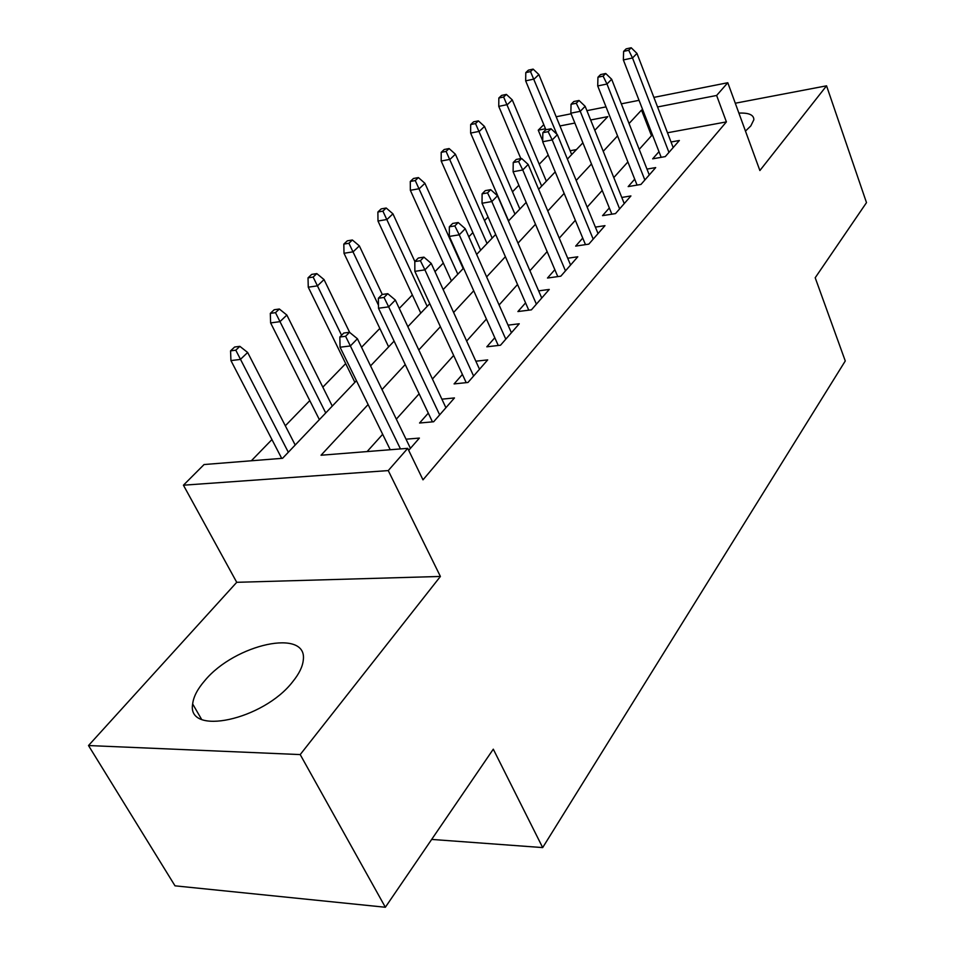 <?xml version="1.0" encoding="UTF-8"?>
<svg xmlns="http://www.w3.org/2000/svg" width="955" height="955" viewBox="0 0 955 955"><rect width="100%" height="100%" fill="white"/><g stroke="black" fill="none" stroke-linecap="round" stroke-linejoin="round"><path stroke-width="1.43" d="M745.461 131.086L750.797 125.941L753.853 119.733C753.877 114.91 748.887 112.69 738.884 113.096M204.788 680.64C197.506 689.033 193.459 696.804 192.659 703.966C186.476 736.377 263.258 720.07 292.672 681.763C299.082 673.884 302.616 666.686 303.272 660.18C307.94 628.02 235.002 643.933 204.788 680.64M542.703 140.886L538.25 130.178L543.777 124.639M653.877 97.386L727.794 82.727L759.882 170.539L826.553 85.819L866.495 202.627L815.2 277.75L845.271 360.966L542.679 847.586L493.293 749.174L385.354 907.25L175.016 885.834L88.505 745.545L300.204 754.581L440.398 576.45L388.255 470.588L183.432 485.2L204.072 464.536L282.573 458.293L356.442 380.699M440.398 576.45L236.733 582.311L88.505 745.545M236.733 582.311L183.432 485.2M548.206 155.02L539.241 164.248M518.863 185.234L512.489 191.812M488.041 216.988L484.507 220.629M472.868 232.602L468.821 236.78M443.323 263.043L434.979 271.638M412.345 294.952L399.274 308.417M379.839 328.425L361.539 347.274M345.698 363.604L322.826 387.157M309.778 400.599L285.318 425.787M271.948 439.563L251.344 460.776M826.553 85.819L735.278 103.224M385.354 907.25L300.204 754.581M658.986 151.678L652.671 158.828L665.289 156.596L679.375 140.481L671.031 141.997M634.717 179.17L628.175 186.595L640.96 184.446L655.691 167.591L646.965 169.095M609.326 207.951L602.533 215.651L615.498 213.598L630.921 195.942L621.789 197.446M582.729 238.093L575.662 246.104L588.817 244.134L604.981 225.643L595.395 227.123M554.843 269.692L547.49 278.036L560.824 276.186L577.787 256.776L567.712 258.232M525.572 302.878L517.908 311.557L531.422 309.838L549.244 289.437L538.632 290.869M494.797 337.748L486.811 346.808L500.516 345.221L519.245 323.769L508.048 325.154M462.423 374.444L454.079 383.91L467.962 382.478L487.695 359.892L475.853 361.205M428.294 413.121L419.567 423.017L433.642 421.764L454.461 397.937L441.89 399.166M576.45 149.589L570.111 150.759M368.105 404.55L321.035 455.237L407.725 448.349L422.993 479.84L726.397 121.894L667.485 132.769M652.707 135.503L651.489 135.729L639.217 149.362M627.877 161.944L613.802 177.582M602.223 190.451L587.182 207.151M575.34 220.307L559.248 238.177M547.143 251.619L529.93 270.743M517.538 284.495L499.095 304.979M486.417 319.065L466.649 341.031M453.661 355.451L432.436 379.028M419.126 393.806L396.325 419.138M382.669 434.298L367.114 451.572M408.692 450.33L419.388 438.082L406.03 439.193M431.672 839.421L542.679 847.586M727.794 82.727L716.632 95.464L657.565 106.96M726.397 121.894L716.632 95.464M407.725 448.349L388.255 470.588M556.18 116.761L571.102 113.8M586.907 110.661L606.019 106.876M621.323 103.832L639.038 100.323M594.798 130.31L607.81 116.641L590.644 119.984M574.862 123.052L559.952 125.953M545.496 128.77L538.25 130.178M370.552 365.884L394.105 341.126M407.857 326.694L429.774 303.666M443.168 289.592L463.581 268.152M476.652 254.424L495.669 234.441M508.43 221.035L526.181 202.4M538.644 189.293L555.213 171.888M567.401 159.091L582.884 142.82M642.739 109.849L641.521 110.088L629.059 123.505M617.539 135.908L603.238 151.308M591.479 163.985L576.187 180.447M564.154 193.399L547.8 211.019M535.492 224.27L517.992 243.131M505.398 256.692L486.632 276.902M473.728 290.786L453.613 312.464M440.386 326.694L418.791 349.96M405.23 364.559L382.012 389.568M651.489 135.729L641.521 110.088M345.579 336.291L349.518 332.304L343.8 333.032L339.849 337.008L345.579 336.291L350.366 345.961L357.421 338.75L410.447 448.325M400.467 448.922L350.366 345.961L340.052 347.214L390.225 449.733M339.849 337.008L340.052 347.214M357.421 338.75L349.518 332.304M239.86 346.343L234.632 347.011L230.561 350.855L235.79 350.187L239.86 346.343L247.655 352.479L240.374 359.426L230.943 360.584L281.701 458.364M235.79 350.187L288.326 452.264M247.655 352.479L295.202 445.03M230.943 360.584L230.561 350.855M384.029 297.447L387.754 293.686L382.096 294.486L378.371 298.247L384.029 297.447L388.673 306.853L395.346 300.049L445.913 407.725M439.67 414.864L388.673 306.853L378.49 308.238L432.448 421.871M378.371 298.247L378.49 308.238M395.346 300.049L387.754 293.686M420.391 260.715L423.925 257.146L418.35 258.005L414.804 261.563L420.391 260.715L424.915 269.859L431.23 263.413L479.517 369.251M473.596 376.019L424.915 269.859L414.864 271.363L466.207 382.657M414.804 261.563L414.864 271.363M431.23 263.413L423.925 257.146M454.843 225.905L458.197 222.527L452.694 223.434L449.339 226.813L454.843 225.905L459.248 234.823L465.24 228.711L511.414 332.734M505.792 339.168L459.248 234.823L449.327 236.41L498.271 345.483M449.339 226.813L449.327 236.41M465.24 228.711L458.197 222.527M487.539 192.886L490.715 189.675L485.283 190.63L482.096 193.829L487.539 192.886L491.825 201.565L497.507 195.763L541.736 298.044M536.388 304.156L491.825 201.565L482.036 203.248L528.76 310.172M482.096 193.829L482.036 203.248M497.507 195.763L490.715 189.675M279.349 309.014L274.169 309.742L270.313 313.383L275.494 312.655L279.349 309.014L286.858 315.066L279.946 321.656L270.623 322.921L319.376 419.639M275.494 312.655L325.739 412.954M286.858 315.066L332.268 406.09M270.623 322.921L270.313 313.383M316.809 273.608L311.688 274.395L308.023 277.845L313.144 277.069L316.809 273.608L324.031 279.576L317.49 285.832L308.262 287.204L354.878 382.346M313.144 277.069L341.58 335.265M324.031 279.576L349.673 332.424M308.262 287.204L308.023 277.845M352.371 239.992L347.31 240.827L343.824 244.098L348.897 243.274L352.371 239.992L359.355 245.877L353.123 251.822L344.003 253.278L388.637 346.88M348.897 243.274L378.455 305.194M359.355 245.877L382.287 294.462M344.003 253.278L343.824 244.098M386.202 208.011L381.188 208.894L377.882 212.01L382.895 211.139L386.202 208.011L392.935 213.825L387.014 219.483L377.989 221.023L420.785 313.109M382.895 211.139L427.183 306.388M392.935 213.825L414.876 261.503M377.989 221.023L377.882 212.01M518.589 161.514L521.609 158.458L516.261 159.449L513.229 162.505L518.589 161.514L522.767 169.978L528.175 164.463L570.577 265.024M565.479 270.85L522.767 169.978L513.11 171.733L557.792 276.604M513.229 162.505L513.11 171.733M528.175 164.463L521.609 158.458M418.397 177.57L413.455 178.49L410.292 181.462L415.246 180.555L418.397 177.57L424.915 183.3L419.269 188.696L410.352 190.308L451.417 280.925M415.246 180.555L457.827 274.204M424.915 183.3L463.187 268.57M410.352 190.308L410.292 181.462M548.134 131.671L551.011 128.758L545.723 129.785L542.846 132.697L548.134 131.671L552.205 139.931L557.362 134.679L598.045 233.581M593.198 239.132L552.205 139.931L542.679 141.746L585.463 244.635M542.846 132.697L542.679 141.746M557.362 134.679L551.011 128.758M449.101 148.55L444.206 149.505L441.198 152.346L446.092 151.391L449.101 148.55L455.404 154.209L450.02 159.342L441.198 161.025L480.663 250.21M446.092 151.391L487.05 243.501M455.404 154.209L492.171 238.117M441.198 161.025L441.198 152.346M576.271 103.247L579.017 100.478L573.8 101.528L571.054 104.298L576.271 103.247L580.246 111.317L585.152 106.303L624.248 203.582M619.628 208.882L580.246 111.317L570.851 113.179L611.857 214.171M571.054 104.298L570.851 113.179M585.152 106.303L579.017 100.478M478.395 120.867L473.549 121.846L470.684 124.556L475.518 123.577L478.395 120.867L484.495 126.442L479.35 131.348L470.636 133.079L508.597 220.868M475.518 123.577L514.972 214.171M484.495 126.442L519.866 209.026M470.636 133.079L470.684 124.556M603.106 76.137L605.721 73.499L600.576 74.585L597.949 77.224L603.106 76.137L606.986 84.028L611.666 79.253L649.269 174.944M644.852 180.006L606.986 84.028L597.711 85.938L637.069 185.103M597.949 77.224L597.711 85.938M611.666 79.253L605.721 73.499M506.377 94.414L501.59 95.416L498.844 98.007L503.631 97.004L506.377 94.414L512.286 99.917L507.38 104.596L498.761 106.375L520.845 158.602M503.631 97.004L541.664 186.13M512.286 99.917L546.344 181.211M498.761 106.375L498.844 98.007M628.712 50.269L631.207 47.75L626.134 48.86L623.627 51.379L628.712 50.269L632.508 57.98L636.973 53.42L673.179 147.571M668.954 152.406L632.508 57.98L623.352 59.938L661.182 157.324M623.627 51.379L623.352 59.938M636.973 53.42L631.207 47.75M533.129 69.118L528.413 70.145L525.787 72.616L530.514 71.589L533.129 69.118L538.871 74.538L534.167 79.026L525.668 80.853L545.902 129.761M530.514 71.589L556.896 134.249M538.871 74.538L571.687 154.591M525.668 80.853L525.787 72.616M192.659 703.966L201.577 719.33"/></g></svg>
